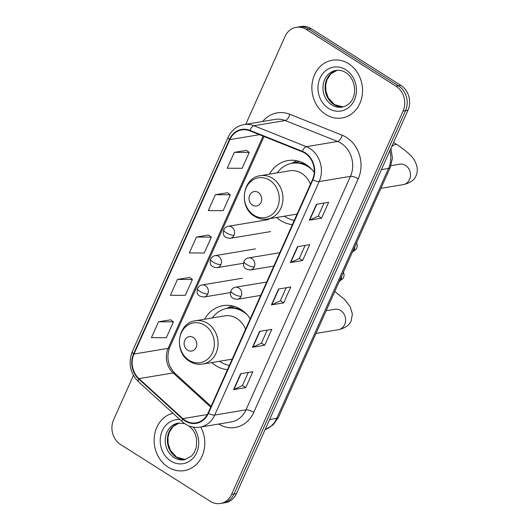 <?xml version="1.0" encoding="UTF-8"?>
<svg xmlns="http://www.w3.org/2000/svg" width="530" height="530" viewBox="0 0 530 530"><rect width="100%" height="100%" fill="white"/><g stroke="black" fill="none" stroke-linecap="round" stroke-linejoin="round"><path stroke-width="0.79" d="M250.259 318.755A32.33 27.858 -99.5 0 0 240.885 309.474A32.33 27.858 -99.5 0 0 223.017 305.644A32.33 27.858 -99.5 0 0 204.553 319.239M211.775 362.56A32.33 27.858 -99.5 0 0 215.783 365.601A32.33 27.858 -99.5 0 0 227.489 369.655M314.237 172.369A32.33 27.858 -99.5 0 0 305.784 164.399A32.33 27.858 -99.5 0 0 287.909 160.57A32.33 27.858 -99.5 0 0 269.452 174.165M276.673 217.485A32.33 27.858 -99.5 0 0 280.675 220.526A32.33 27.858 -99.5 0 0 292.381 224.581M133.434 375.412L113.599 419.747A18.298 15.768 -99.5 0 0 120.654 444.591L210.331 501.334A18.298 15.768 -99.5 0 0 220.447 503.5L225.336 502.685A18.298 15.768 -99.5 0 0 236.486 493.596L407.961 110.253A18.298 15.768 -99.5 0 0 400.905 85.409L311.229 28.666A18.298 15.768 -99.5 0 0 301.113 26.5L298.668 26.904A18.298 15.768 -99.5 0 1 308.785 29.077A18.298 15.768 -99.5 0 0 298.668 26.904L296.23 27.315A18.298 15.768 -99.5 0 0 285.08 36.404L245.768 124.292M220.447 503.5A18.298 15.768 -99.5 0 0 231.597 494.41L403.072 111.068A18.298 15.768 -99.5 0 0 396.016 86.224L398.461 85.82L308.785 29.077L398.461 85.82A18.298 15.768 -99.5 0 1 405.516 110.657A18.298 15.768 -99.5 0 0 398.461 85.82L400.905 85.409M231.597 494.41L234.041 494L405.516 110.657L234.041 494A18.298 15.768 -99.5 0 1 222.891 503.096A18.298 15.768 -99.5 0 0 234.041 494L236.486 493.596M348.574 63.679A29.283 25.228 -99.5 0 0 332.389 60.208A29.283 25.228 -99.5 0 0 312.097 83.713A29.283 25.228 -99.5 0 0 325.837 114.507A29.283 25.228 -99.5 0 0 342.022 117.971A29.283 25.228 -99.5 0 0 362.315 94.472A29.283 25.228 -99.5 0 0 348.574 63.679A29.283 25.228 -99.5 0 0 332.389 60.208A29.283 25.228 -99.5 0 0 312.097 83.713A29.283 25.228 -99.5 0 0 325.837 114.507A29.283 25.228 -99.5 0 0 342.022 117.971A29.283 25.228 -99.5 0 0 362.315 94.472A29.283 25.228 -99.5 0 0 348.574 63.679M172.952 413.195A29.283 25.228 -99.5 0 0 154.256 437.336A29.283 25.228 -99.5 0 0 168.096 467.135A29.283 25.228 -99.5 0 0 184.281 470.607A29.283 25.228 -99.5 0 0 200.724 427.034A29.283 25.228 -99.5 0 1 184.281 470.607A29.283 25.228 -99.5 0 1 168.096 467.135A29.283 25.228 -99.5 0 1 154.256 437.336A29.283 25.228 -99.5 0 1 172.952 413.195M304.955 153.157A19.524 16.821 80.5 0 1 312.481 179.657L208.032 413.155A19.524 16.821 80.5 0 1 196.14 422.854A19.524 16.821 80.5 0 1 182.837 418.627L138.959 378.639A19.524 16.821 80.5 0 1 133.938 354.06L229.868 139.609A19.524 16.821 80.5 0 1 241.766 129.91A19.524 16.821 80.5 0 1 249.815 130.817L302.219 151.759A19.524 16.821 80.5 0 1 304.955 153.157M305.141 152.733A20.008 17.238 -99.5 0 0 302.339 151.295L249.935 130.36A20.008 17.238 -99.5 0 0 229.49 139.364L133.56 353.821A20.008 17.238 -99.5 0 0 138.708 379.016L182.585 419.005A20.008 17.238 -99.5 0 0 208.409 413.393L312.859 179.895A20.008 17.238 -99.5 0 0 305.141 152.733M248.292 372.471L242.448 385.542L233.915 389.517A4.883 1.51 -155.9 0 1 233.544 389.63L245.761 387.589L252.87 371.702L240.653 373.743L233.544 389.63M242.462 385.502L245.761 387.589M267.239 330.11L261.396 343.182L252.863 347.163A4.883 1.51 -155.9 0 1 252.492 347.269L264.709 345.229L271.817 329.349L259.601 331.382L252.492 347.269M261.409 343.142L264.709 345.229M324.082 203.036L318.238 216.107L309.706 220.089A4.883 1.51 -155.9 0 1 309.334 220.195L321.551 218.155L328.66 202.274L316.443 204.308L309.334 220.195M318.252 216.068L321.551 218.155M305.134 245.397L299.291 258.468L290.758 262.443A4.883 1.51 -155.9 0 1 290.387 262.555L302.603 260.515L309.712 244.628L297.496 246.669L290.387 262.555M299.304 258.428L302.603 260.515M286.187 287.75L280.344 300.828L271.81 304.803A4.883 1.51 -155.9 0 1 271.44 304.909L283.656 302.875L290.765 286.988L278.548 289.029L271.44 304.909M280.357 300.788L283.656 302.875M396.016 86.224L306.34 29.481A18.298 15.768 -99.5 0 0 296.23 27.315M170.706 319.822L158.53 321.776L151.421 337.663L166.347 337.729L173.449 321.842L170.62 319.762M227.549 192.748L215.372 194.702L208.263 210.589L223.19 210.655L230.298 194.768L227.463 192.688M246.496 150.394L234.32 152.349L227.211 168.229L242.137 168.295L249.246 152.415L246.41 150.328M189.654 277.468L177.477 279.423L170.369 295.303L185.295 295.369L192.403 279.489L189.568 277.402M196.425 237.062L189.316 252.949L204.242 253.015L211.351 237.129L208.515 235.048L196.425 237.062L211.351 237.129M215.372 194.702L230.298 194.768M234.32 152.349L249.246 152.415M177.477 279.423L192.403 279.489M158.53 321.776L173.449 321.842M252.519 205.13A7.321 6.307 -99.5 0 0 261.025 202.361A7.321 6.307 -99.5 0 0 258.203 192.423A7.321 6.307 -99.5 0 0 249.696 195.192A7.321 6.307 -99.5 0 0 252.519 205.13M310.454 184.182A21.962 18.921 -99.5 0 0 301.755 173.403A21.962 18.921 -99.5 0 0 289.618 170.799L260.343 175.682A21.962 18.921 -99.5 0 1 272.48 178.279A21.962 18.921 -99.5 0 1 282.788 201.38A21.962 18.921 -99.5 0 1 267.564 219.003L296.84 214.127A21.962 18.921 -99.5 0 0 297.078 214.08M284.438 216.194A28.978 24.97 -99.5 0 0 285.644 217.002A28.978 24.97 -99.5 0 0 294.263 220.387M312.17 169.832A28.978 24.97 -99.5 0 0 308.142 166.698A28.978 24.97 -99.5 0 0 292.129 163.266A28.978 24.97 -99.5 0 0 277.216 172.866M306.797 165.075A28.978 24.97 -99.5 0 0 293.348 163.068L292.129 163.266A29.249 25.201 -99.5 0 1 296.933 162.24L299.125 161.332M305.446 164.472L305.803 164.413M187.62 350.204A7.321 6.307 -99.5 0 0 196.126 347.435A7.321 6.307 -99.5 0 0 193.304 337.497A7.321 6.307 -99.5 0 0 184.798 340.267A7.321 6.307 -99.5 0 0 187.62 350.204M245.562 329.256A21.962 18.921 -99.5 0 0 236.857 318.477A21.962 18.921 -99.5 0 0 224.72 315.873L195.444 320.756A21.962 18.921 -99.5 0 1 207.588 323.36A21.962 18.921 -99.5 0 1 217.89 346.454A21.962 18.921 -99.5 0 1 202.672 364.083L231.941 359.201A21.962 18.921 -99.5 0 0 232.186 359.161M219.546 361.268A28.978 24.97 -99.5 0 0 220.745 362.076A28.978 24.97 -99.5 0 0 229.364 365.462M247.278 314.906A28.978 24.97 -99.5 0 0 243.25 311.779A28.978 24.97 -99.5 0 0 227.231 308.347A28.978 24.97 -99.5 0 0 212.318 317.947M241.905 310.149A28.978 24.97 -99.5 0 0 228.456 308.142L227.231 308.347M240.547 309.546L240.905 309.487M227.244 308.341A29.249 25.201 -99.5 0 1 232.041 307.32L234.233 306.406M265.093 429.631A24.4 21.028 -99.5 0 0 276.766 418.349L388.556 168.434A24.4 21.028 -99.5 0 0 389.901 150.619M381.401 169.627L388.556 168.434A12.203 3.776 24.1 0 0 390.252 167.44L278.462 417.355L273.023 424.981L265.073 429.684M311.229 28.666L306.34 29.481M407.961 110.253L403.072 111.068M278.462 417.355A12.203 3.776 24.1 0 1 276.766 418.349L269.611 419.541M262.661 121.476A30.502 26.281 80.5 0 1 289.797 114.288L342.194 135.223A30.502 26.281 80.5 0 1 358.234 178.822L253.784 412.32A6.102 1.888 24.1 0 0 246.006 409.842L350.456 176.344A24.4 21.028 -99.5 0 0 341.055 143.219A24.4 21.028 -99.5 0 0 337.63 141.464L285.226 120.529A24.4 21.028 -99.5 0 0 275.163 119.389L243.893 124.603A24.4 21.028 80.5 0 1 253.956 125.743A6.102 2.743 111.8 0 0 249.935 130.36M253.784 412.32A30.502 26.281 80.5 0 1 218.645 424.046M231.146 421.966A24.4 21.028 -99.5 0 0 246.006 409.842L214.736 415.056A24.4 21.028 80.5 0 1 199.87 427.18L231.146 421.966M289.797 114.288A6.102 2.743 -68.2 0 1 285.226 120.529L253.956 125.743L306.36 146.678A24.4 21.028 80.5 0 1 309.778 148.433A24.4 21.028 80.5 0 1 319.186 181.558A6.102 1.888 -155.9 0 1 312.859 179.895M302.339 151.295A6.102 2.743 111.8 0 1 306.36 146.678L337.63 141.464A6.102 2.743 -68.2 0 0 342.194 135.223M243.893 124.603C236.738 126.001 231.504 130.208 228.178 137.224A6.102 1.888 24.1 0 0 229.49 139.364M133.56 353.821A6.102 1.888 -155.9 0 1 132.248 351.675C128.015 363.037 130.069 373.054 138.409 381.719L182.294 421.708C187.507 426.299 193.364 428.121 199.87 427.18M138.708 379.016A6.102 2.087 132.3 0 0 138.409 381.719M182.585 419.005A6.102 2.087 132.3 0 0 182.294 421.708M208.409 413.393A6.102 1.888 24.1 0 0 214.736 415.056L319.186 181.558L350.456 176.344A6.102 1.888 24.1 0 1 358.234 178.822M133.938 354.06L168.143 348.356A19.524 16.821 -99.5 0 0 173.164 372.941L210.715 407.153M138.959 378.639L173.164 372.941A10.978 3.756 -47.7 0 1 174.88 373.272L211.106 406.278M182.837 418.627L207.343 414.54M229.868 139.609L259.462 134.673M263.085 136.117L168.143 348.356A10.978 3.399 24.1 0 0 169.673 347.461C166.195 357.286 167.93 365.892 174.88 373.272M271.81 304.803L278.893 288.969M290.758 262.443L297.84 246.609M309.706 220.089L316.788 204.255M252.863 347.163L259.945 331.329M233.915 389.517L240.998 373.683M343.162 106.901L334.496 104.655L328.183 97.752L325.857 90.895L325.705 84.952L326.93 79.924L330.819 73.895L337.06 70.311A18.596 16.019 -99.5 0 0 325.168 85.641A18.596 16.019 -99.5 0 0 333.96 104.569A18.596 16.019 -99.5 0 0 343.142 106.908M335.98 70.444A18.596 16.019 -99.5 0 0 323.095 85.37A18.596 16.019 -99.5 0 0 331.82 104.927A18.596 16.019 -99.5 0 0 342.095 107.126C358.817 103.43 357.432 79.493 345.726 72.564C342.512 70.603 339.266 69.9 335.98 70.444M328.567 108.405A22.253 19.173 -99.5 0 0 354.424 99.984A22.253 19.173 -99.5 0 0 345.845 69.774A22.253 19.173 -99.5 0 0 319.988 78.195A22.253 19.173 -99.5 0 0 328.567 108.405M400.031 164.148L399.812 164.174A10.368 8.937 80.5 0 1 405.549 165.406A10.368 8.937 80.5 0 1 409.544 179.484A10.368 8.937 80.5 0 1 403.224 184.632L380.898 188.355M391.637 146.75A10.368 4.167 -57.7 0 1 397.069 144.67L393.558 142.444M253.963 215.213A20.173 17.384 -99.5 0 0 277.402 207.581A20.173 17.384 -99.5 0 0 269.624 180.193A20.173 17.384 -99.5 0 0 246.185 187.825A20.173 17.384 -99.5 0 0 253.963 215.213M335.132 309.222L334.92 309.255A10.368 8.937 80.5 0 1 340.651 310.481A10.368 8.937 80.5 0 1 344.646 324.559A10.368 8.937 80.5 0 1 338.332 329.713L315.999 333.436M189.064 360.287A20.173 17.384 -99.5 0 0 212.51 352.655A20.173 17.384 -99.5 0 0 204.732 325.268A20.173 17.384 -99.5 0 0 181.293 332.9A20.173 17.384 -99.5 0 0 189.064 360.287M185.421 459.536L176.755 457.284L170.448 450.381L168.123 443.524L167.97 437.581L169.189 432.553L173.078 426.524L179.319 422.947A18.596 16.019 -99.5 0 0 167.427 438.277A18.596 16.019 -99.5 0 0 176.218 457.198A18.596 16.019 -99.5 0 0 185.401 459.536M184.692 423.622L178.246 423.079A18.596 16.019 -99.5 0 0 165.353 437.999A18.596 16.019 -99.5 0 0 174.078 457.556A18.596 16.019 -99.5 0 0 184.36 459.755L191.555 456.052L194.146 452.792L196.405 447.095L196.597 438.813L195.179 433.944L192.907 429.89L189.164 426.021M179.995 419.608A22.253 19.173 -99.5 0 0 160.782 435.282A22.253 19.173 -99.5 0 0 170.826 461.04A22.253 19.173 -99.5 0 0 194.96 455.747A22.253 19.173 -99.5 0 0 193.384 427.18M254.294 266.915A6.102 5.254 -99.5 0 0 251.942 258.633A6.102 5.254 -99.5 0 0 248.57 257.911C246.635 258.196 245.118 259.369 244.005 261.436A6.102 1.888 24.1 0 0 246.516 264.437A6.102 1.888 -155.9 0 0 254.294 266.915A6.102 5.254 -99.5 0 1 250.577 269.942C243.091 269.392 243.084 265.649 244.005 261.436M352.423 252.008A5.492 4.73 -99.5 0 0 354.093 250.167A5.492 4.73 -99.5 0 0 354.716 246.894M241.17 296.243A6.102 5.254 -99.5 0 0 238.818 287.962A6.102 5.254 -99.5 0 0 235.446 287.24C233.518 287.525 231.994 288.704 230.881 290.771A6.102 1.888 24.1 0 0 233.399 293.766A6.102 1.888 -155.9 0 0 241.17 296.243A6.102 5.254 -99.5 0 1 237.453 299.278C229.974 298.721 229.967 294.985 230.881 290.771M339.306 281.344A5.492 4.73 -99.5 0 0 340.969 279.495A5.492 4.73 -99.5 0 0 341.592 276.229M234.041 235.28A6.102 5.254 -99.5 0 0 231.69 226.999A6.102 5.254 -99.5 0 0 228.324 226.277C226.389 226.562 224.866 227.741 223.753 229.808A6.102 1.888 24.1 0 0 226.27 232.802A6.102 1.888 -155.9 0 0 234.041 235.28A6.102 5.254 -99.5 0 1 230.325 238.315C222.845 237.758 222.839 234.022 223.753 229.808M220.924 264.616A6.102 5.254 -99.5 0 0 218.572 256.334A6.102 5.254 -99.5 0 0 215.2 255.612C213.272 255.897 211.748 257.07 210.635 259.137A6.102 1.888 24.1 0 0 213.146 262.138A6.102 1.888 -155.9 0 0 220.924 264.616A6.102 5.254 -99.5 0 1 217.207 267.643C209.728 267.094 209.721 263.35 210.635 259.137M207.8 293.951A6.102 5.254 -99.5 0 0 205.448 285.67A6.102 5.254 -99.5 0 0 202.076 284.948C200.148 285.233 198.624 286.405 197.511 288.472A6.102 1.888 24.1 0 0 200.029 291.474A6.102 1.888 -155.9 0 0 207.8 293.951A6.102 5.254 -99.5 0 1 204.083 296.979C196.603 296.429 196.597 292.686 197.511 288.472M390.935 148.314L392.425 157.98L390.252 167.44M228.178 137.224L132.248 351.675M264.039 136.501L169.673 347.461M403.224 184.632C410.16 183.029 414.447 180.041 416.076 175.669C417.984 171.289 417.653 166.605 415.076 161.61C413.281 157.205 407.279 151.56 397.069 144.67M267.564 219.003C262.979 219.718 258.633 218.804 254.532 216.266C238.288 207.203 242.343 177.616 260.343 175.682M390.974 165.651L399.812 164.174M291.467 163.392L296.873 160.762M338.332 329.713C345.268 328.103 349.548 325.115 351.185 320.743L352.377 314.045L350.178 306.685L344.685 299.503L334.781 291.454M202.672 364.083C198.081 364.792 193.735 363.878 189.641 361.341C173.389 352.278 177.451 322.69 195.444 320.756M326.169 310.712L334.92 309.255M226.575 308.467L231.981 305.837M356.624 242.627L357.28 245.854L356.505 248.828L352.317 252.253M273.825 266.067L250.577 269.942M279.807 252.704L248.57 257.911M343.5 271.963L344.156 275.189L343.38 278.164L339.193 281.582M260.707 295.402L237.453 299.278M266.683 282.033L235.446 287.24M270.638 231.59L230.325 238.315M268.63 219.559L228.324 226.277M243.508 263.264L217.207 267.643M255.513 248.888L215.2 255.612M230.384 292.593L204.083 296.979M242.389 278.224L202.076 284.948"/></g></svg>

